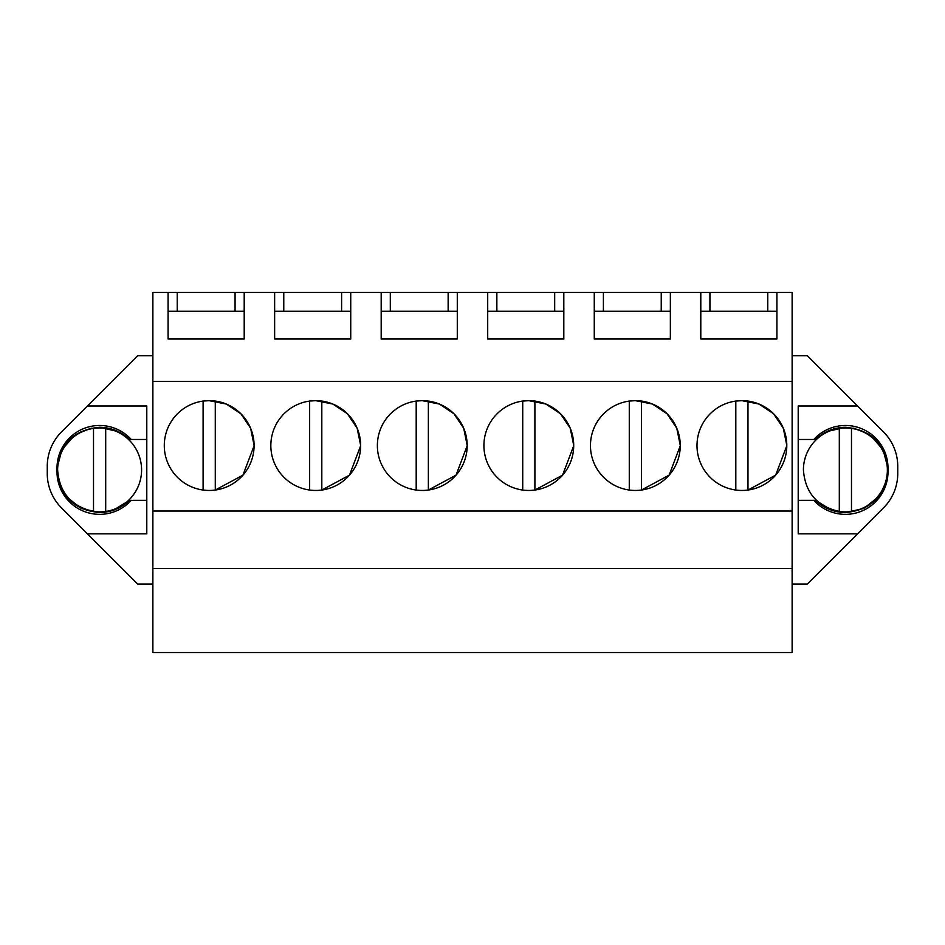 <?xml version="1.0" encoding="UTF-8"?>
<svg xmlns="http://www.w3.org/2000/svg" width="945" height="945" viewBox="0 0 945 945"><rect width="100%" height="100%" fill="white"/><g stroke="black" fill="none" stroke-linecap="round" stroke-linejoin="round"><path stroke-width="1.42" d="M152.877 568.536L792.123 568.536L792.123 652.558L152.877 652.558L152.877 292.442L177.235 292.442L177.235 311.259M152.877 584.057L137.663 584.057L61.519 507.914A48.703 48.703 0 0 1 47.25 473.48L47.25 466.346A48.703 48.703 0 0 1 61.519 431.9L137.663 355.757L152.877 355.757M792.123 568.536L792.123 292.442L177.235 292.442M792.123 355.757L807.337 355.757L883.48 431.9A48.703 48.703 0 0 1 897.75 466.346L897.75 473.48A48.703 48.703 0 0 1 883.48 507.914L857.564 533.831L798.206 533.831L798.206 500.354L813.81 500.354A42.619 42.619 0 0 0 888.005 471.756L888.005 468.106A42.619 42.619 0 0 0 813.81 439.472L798.206 439.472L798.206 500.354M792.123 584.057L807.337 584.057L857.564 533.831M152.877 511.044L792.123 511.044M152.877 381.39L792.123 381.39M209.188 490.455A44.899 44.899 0 0 1 164.288 445.556A44.899 44.899 0 0 1 209.188 400.656A44.899 44.899 0 0 1 254.087 445.556A44.899 44.899 0 0 1 209.188 490.455M315.736 490.455A44.899 44.899 0 0 1 270.837 445.556A44.899 44.899 0 0 1 315.736 400.656A44.899 44.899 0 0 1 360.636 445.556A44.899 44.899 0 0 1 315.736 490.455M680.258 445.331L676.774 428.227L667.016 413.745L652.487 404.058L635.359 400.656A44.899 44.899 0 0 1 680.258 445.556A44.899 44.899 0 0 1 635.359 490.455A44.899 44.899 0 0 1 590.46 445.556A44.899 44.899 0 0 1 635.359 400.656L629.264 401.082L629.264 490.042M573.709 445.331L570.225 428.227L560.48 413.745L545.938 404.058L528.81 400.656A44.899 44.899 0 0 1 573.709 445.556A44.899 44.899 0 0 1 528.81 490.455A44.899 44.899 0 0 1 483.911 445.556A44.899 44.899 0 0 1 528.81 400.656L522.727 401.082L522.727 490.042M422.273 490.455A44.899 44.899 0 0 1 377.374 445.556A44.899 44.899 0 0 1 422.273 400.656A44.899 44.899 0 0 1 467.173 445.556A44.899 44.899 0 0 1 422.273 490.455M741.896 490.455A44.899 44.899 0 0 1 696.997 445.556A44.899 44.899 0 0 1 741.896 400.656A44.899 44.899 0 0 1 786.795 445.556A44.899 44.899 0 0 1 741.896 490.455M670.359 292.442L670.359 339.019L594.263 339.019L594.263 292.442M563.822 292.442L563.822 339.019L487.714 339.019L487.714 292.442M457.285 292.442L457.285 339.019L381.178 339.019L381.178 292.442M350.737 292.442L350.737 339.019L274.641 339.019L274.641 292.442M244.2 292.442L244.2 339.019L168.092 339.019L168.092 292.442M776.908 292.442L776.908 339.019L700.8 339.019L700.8 292.442M56.995 471.756L57.031 468.177C60.35 443.205 74.537 429.585 99.603 427.294C111.156 427.471 121.09 431.522 129.43 439.472L131.19 439.472A42.619 42.619 0 0 0 56.995 468.106L56.995 471.756A42.619 42.619 0 0 0 131.19 500.354L146.794 500.354L146.794 533.831L87.436 533.831M87.436 405.984L146.794 405.984L146.794 533.831M131.19 439.472L146.794 439.472L146.794 405.984M235.069 292.442L235.069 311.259M283.772 292.442L283.772 311.259M341.606 292.442L341.606 311.259M390.309 292.442L390.309 311.259M448.143 292.442L448.143 311.259M496.857 292.442L496.857 311.259M554.691 292.442L554.691 311.259M603.394 292.442L603.394 311.259M661.228 292.442L661.228 311.259M709.931 292.442L709.931 311.259M767.765 292.442L767.765 311.259M888.005 471.756L887.969 468.177C884.65 443.205 870.463 429.585 845.397 427.294C833.844 427.471 823.91 431.522 815.57 439.472L798.206 439.472L798.206 405.984L857.564 405.984M215.283 401.082L215.283 490.042L242.936 475.158L254.087 445.78M254.087 445.331L250.602 428.227L240.857 413.745L226.316 404.058L209.188 400.656L203.104 401.082L203.104 490.042M321.82 401.082L321.82 490.042L349.485 475.158L360.636 445.78M360.636 445.331L357.151 428.227L347.394 413.745L332.864 404.058L315.736 400.656L309.641 401.082L309.641 490.042M641.442 401.082L641.442 490.042L669.107 475.158L680.258 445.78M534.905 401.082L534.905 490.042L562.558 475.158L573.709 445.78M428.357 401.082L428.357 490.042L456.022 475.158L467.173 445.78M467.173 445.331L463.688 428.227L453.931 413.745L439.401 404.058L422.273 400.656L416.19 401.082L416.19 490.042M747.979 401.082L747.979 490.042L775.644 475.158L786.795 445.78M786.795 445.331L783.31 428.227L773.553 413.745L759.024 404.058L741.896 400.656L735.812 401.082L735.812 490.042M56.995 468.897L56.995 468.106M56.995 469.937L57.031 471.72L56.995 469.937M168.092 311.259L244.2 311.259M274.641 311.259L350.737 311.259M381.178 311.259L457.285 311.259M487.714 311.259L563.822 311.259M594.263 311.259L670.359 311.259M700.8 311.259L776.908 311.259M888.005 468.897L888.005 468.106M888.005 469.937L887.969 471.72L888.005 469.937M131.19 500.354L129.43 500.354C121.066 508.304 111.12 512.367 99.603 512.533C74.56 510.241 60.374 496.645 57.031 471.72M129.43 500.354L113.022 510.359M111.77 510.749L99.603 512.533L81.683 508.564M80.809 508.15L66.705 496.987M64.732 494.389L58.2 479.965M57.031 468.177L61.732 450.399M62.193 449.525L73.923 435.905M76.616 434.027L91.299 428.12M99.603 427.294L118.326 431.629M119.495 432.219L129.43 439.472M813.81 500.354L815.57 500.354C823.934 508.304 833.88 512.367 845.397 512.533C870.439 510.241 884.626 496.645 887.969 471.72M845.397 427.294L826.674 431.629M825.505 432.219L815.57 439.472M887.969 468.177L883.268 450.399M882.807 449.525L871.077 435.905M868.384 434.027L853.701 428.12M833.23 510.749L845.397 512.533L863.317 508.564M864.191 508.15L878.295 496.987M880.268 494.389L886.8 479.965M815.57 500.354L831.978 510.359M141.585 469.913A41.97 41.97 0 0 0 93.52 428.38A41.97 41.97 0 0 0 57.633 469.913C59.358 492.605 71.312 506.449 93.52 511.446A41.97 41.97 0 0 0 141.585 469.913M105.698 511.446L105.698 428.38M93.52 428.38L93.52 511.446M887.367 469.913A41.97 41.97 0 0 0 839.302 428.38A41.97 41.97 0 0 0 803.415 469.913C805.14 492.605 817.106 506.449 839.302 511.446A41.97 41.97 0 0 0 887.367 469.913M851.48 511.446L851.48 428.38M839.302 428.38L839.302 511.446"/></g></svg>
